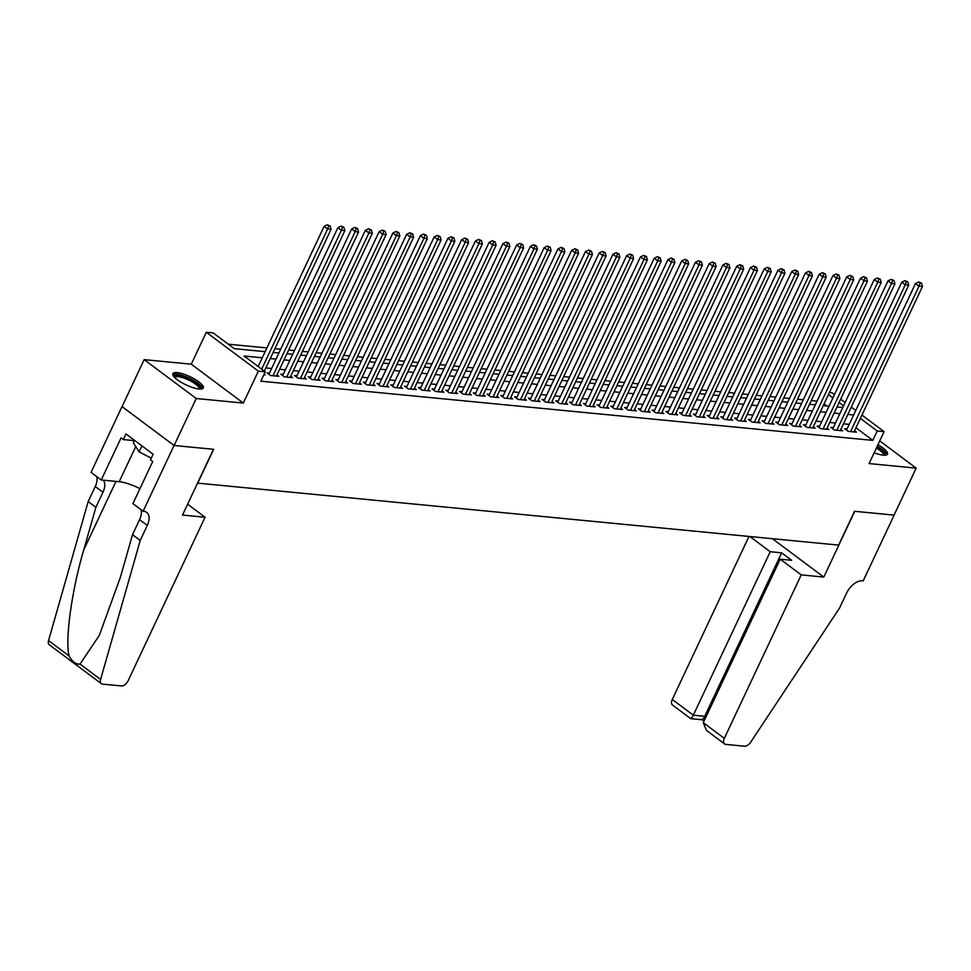 <?xml version="1.0" encoding="UTF-8"?>
<svg xmlns="http://www.w3.org/2000/svg" width="971" height="971" viewBox="0 0 971 971"><rect width="100%" height="100%" fill="white"/><g stroke="black" fill="none" stroke-linecap="round" stroke-linejoin="round"><path stroke-width="1.46" d="M874.179 452.741A16.823 4.552 25.2 0 0 883.246 455.168A16.823 4.552 25.2 0 0 887.494 454.137A16.823 4.552 25.2 0 0 877.93 444.767M177.11 372.609A16.823 4.552 25.2 0 0 172.862 373.641A16.823 4.552 25.2 0 0 181.395 382.428A16.823 4.552 25.2 0 0 199.055 389.007A16.823 4.552 25.2 0 0 203.303 387.963A16.823 4.552 25.2 0 0 194.758 379.175A16.823 4.552 25.2 0 0 177.11 372.609M829.428 392.502L832.05 392.757L834.49 394.578M861.945 415.078L884.108 431.646L869.081 463.58L916.175 468.143L894.073 515.115L854.541 511.292L838.628 545.107L197.744 483.133L213.656 449.318L174.125 445.495L122.067 406.606L144.169 359.634L196.227 398.511L243.333 403.074L258.359 371.128L206.313 332.252L213.183 332.919L234.29 348.674L265.156 351.66M243.333 403.074L191.275 364.186L144.169 359.634M191.275 364.186L206.313 332.252M817.024 401.132L811.258 400.574M803.272 399.797L797.507 399.239M789.52 398.474L783.755 397.916M775.768 397.139L769.991 396.581M762.017 395.816L756.239 395.258M748.265 394.481L742.487 393.923M734.501 393.146L728.736 392.587M720.749 391.823L714.984 391.264M706.997 390.488L701.232 389.929M693.245 389.165L687.48 388.606M679.494 387.83L673.728 387.271M665.742 386.507L659.977 385.948M651.99 385.171L646.225 384.613M638.238 383.836L632.473 383.278M624.487 382.513L618.721 381.955M610.735 381.178L604.969 380.62M596.983 379.855L591.205 379.297M583.231 378.52L577.454 377.962M569.479 377.185L563.702 376.639M555.715 375.862L549.95 375.304M541.964 374.527L536.198 373.969M528.212 373.204L522.447 372.646M514.46 371.869L508.695 371.31M500.708 370.546L494.943 369.987M486.957 369.211L481.191 368.652M473.205 367.875L467.439 367.329M459.453 366.553L453.688 365.994M445.701 365.217L439.936 364.659M431.949 363.894L426.184 363.336M418.198 362.559L412.432 362.001M404.446 361.236L398.668 360.678M390.694 359.901L384.917 359.343M376.942 358.566L371.165 358.008M363.178 357.243L357.413 356.685M349.426 355.908L343.661 355.35M335.675 354.585L329.909 354.027M321.923 353.25L316.158 352.691M308.171 351.927L302.406 351.368M294.419 350.592L288.654 350.033M280.668 349.257L274.902 348.698M266.916 347.934L228.294 344.195M916.175 468.143L879.738 440.919M174.125 445.495L196.227 398.511M847.064 428.964L844.649 428.733L848.168 431.355L856.422 432.156L854.565 430.76M833.312 427.628L830.897 427.398L834.417 430.032L842.67 430.821L840.813 429.437M819.56 426.305L817.145 426.075L820.665 428.697L828.918 429.498L827.061 428.102M805.809 424.97L803.393 424.74L806.913 427.374L815.167 428.162L813.297 426.779M792.045 423.647L789.641 423.405L793.161 426.038L801.415 426.839L799.546 425.444M778.293 422.312L775.89 422.082L779.41 424.703L787.663 425.504L785.794 424.121M764.541 420.989L762.138 420.746L765.658 423.38L773.911 424.181L772.042 422.786M750.789 419.654L748.386 419.423L751.906 422.045L760.159 422.846L758.29 421.45M737.038 418.319L734.634 418.088L738.154 420.722L746.396 421.511L744.539 420.127M723.286 416.996L720.883 416.765L724.402 419.387L732.644 420.188L730.787 418.792M709.534 415.661L707.131 415.43L710.638 418.052L718.892 418.853L717.035 417.469M695.782 414.338L693.379 414.095L696.887 416.729L705.14 417.53L703.283 416.134M682.03 413.003L679.627 412.772L683.135 415.394L691.388 416.195L689.531 414.799M668.279 411.668L665.863 411.437L669.383 414.071L677.637 414.872L675.78 413.476M654.527 410.345L652.111 410.114L655.631 412.736L663.885 413.537L662.028 412.141M640.775 409.009L638.36 408.779L641.88 411.413L650.133 412.202L648.276 410.818M627.023 407.686L624.608 407.456L628.128 410.078L636.381 410.879L634.512 409.483M613.259 406.351L610.856 406.121L614.376 408.742L622.629 409.544L620.76 408.16M599.508 405.028L597.104 404.786L600.624 407.419L608.878 408.221L607.009 406.825M585.756 403.693L583.353 403.463L586.872 406.084L595.126 406.885L593.257 405.49M572.004 402.358L569.601 402.128L573.121 404.761L581.374 405.55L579.505 404.167M558.252 401.035L555.849 400.805L559.369 403.426L567.622 404.227L565.753 402.831M544.5 399.7L542.097 399.469L545.617 402.103L553.858 402.892L552.001 401.509M530.749 398.377L528.345 398.146L531.865 400.768L540.107 401.569L538.25 400.173M516.997 397.042L514.594 396.811L518.101 399.433L526.355 400.234L524.498 398.85M503.245 395.719L500.842 395.476L504.35 398.11L512.603 398.911L510.746 397.515M489.493 394.384L487.09 394.153L490.598 396.775L498.851 397.576L496.994 396.18M475.741 393.049L473.326 392.818L476.846 395.452L485.099 396.241L483.242 394.857M461.99 391.726L459.574 391.495L463.094 394.117L471.348 394.918L469.491 393.522M448.238 390.391L445.823 390.16L449.342 392.794L457.596 393.583L455.739 392.199M434.486 389.068L432.071 388.837L435.591 391.459L443.844 392.26L441.975 390.864M420.722 387.732L418.319 387.502L421.839 390.124L430.092 390.925L428.223 389.541M406.97 386.409L404.567 386.167L408.087 388.801L416.341 389.602L414.471 388.206M393.219 385.074L390.815 384.844L394.335 387.465L402.589 388.266L400.72 386.871M379.467 383.739L377.064 383.509L380.583 386.142L388.837 386.931L386.968 385.548M365.715 382.416L363.312 382.186L366.832 384.807L375.073 385.608L373.216 384.213M351.963 381.081L349.56 380.85L353.08 383.484L361.321 384.273L359.464 382.89M338.211 379.758L335.808 379.527L339.316 382.149L347.569 382.95L345.712 381.554M324.46 378.423L322.056 378.192L325.564 380.814L333.818 381.615L331.961 380.231M310.708 377.1L308.305 376.857L311.812 379.491L320.066 380.292L318.209 378.896M296.956 375.765L294.541 375.534L298.061 378.156L306.314 378.957L304.457 377.561M283.204 374.43L280.789 374.199L284.309 376.833L292.562 377.622L290.705 376.238M269.453 373.107L267.037 372.876L270.557 375.498L278.811 376.299L276.953 374.903M826.758 405.975L824.039 403.948M262.279 357.789L244.134 356.029L265.241 371.796L260.823 381.19L872.808 440.373L855.961 427.786M849.224 424.363L843.459 423.817M835.473 423.04L829.707 422.482M821.721 421.705L815.943 421.147M807.969 420.382L802.192 419.824M794.217 419.047L788.44 418.489M780.453 417.724L774.688 417.166M766.702 416.389L760.936 415.831M752.95 415.054L747.185 414.508M739.198 413.731L733.433 413.173M725.446 412.396L719.681 411.838M711.694 411.073L705.929 410.515M697.943 409.738L692.177 409.179M684.191 408.415L678.426 407.856M670.439 407.08L664.674 406.521M656.687 405.744L650.922 405.186M642.936 404.422L637.158 403.863M629.184 403.086L623.406 402.528M615.432 401.763L609.654 401.205M601.668 400.428L595.903 399.87M587.916 399.105L582.151 398.547M574.164 397.77L568.399 397.212M560.413 396.435L554.647 395.877M546.661 395.112L540.896 394.554M532.909 393.777L527.144 393.219M519.157 392.454L513.392 391.896M505.406 391.119L499.64 390.56M491.654 389.796L485.888 389.237M477.902 388.461L472.137 387.902M464.15 387.126L458.385 386.567M450.398 385.803L444.621 385.244M436.647 384.467L430.869 383.909M422.895 383.144L417.117 382.586M409.131 381.809L403.366 381.251M395.379 380.486L389.614 379.928M381.627 379.151L375.862 378.593M367.875 377.816L362.11 377.258M354.124 376.493L348.358 375.935M340.372 375.158L334.607 374.6M326.62 373.835L320.855 373.277M312.868 372.5L307.103 371.942M299.117 371.177L293.351 370.619M285.365 369.842L279.599 369.283M271.613 368.507L265.836 367.948M263.796 374.842L265.059 374.964L264.088 374.236M884.108 431.646L877.238 430.978L860.379 418.392M872.808 440.373L877.238 430.978M265.241 371.796L258.359 371.128M840.668 399.19L845.122 402.528M851.3 407.14L855.767 410.466M843.568 405.829L839.102 402.504M832.924 397.879L828.469 394.554M273.142 352.437L278.908 352.995M286.894 353.76L292.659 354.318M300.646 355.095L306.423 355.653M314.398 356.418L320.175 356.976M328.149 357.753L333.927 358.311M341.913 359.088L347.679 359.646M355.665 360.411L361.43 360.969M369.417 361.746L375.182 362.304M383.169 363.069L388.934 363.627M396.921 364.404L402.686 364.962M410.672 365.739L416.438 366.285M424.424 367.062L430.189 367.621M438.176 368.397L443.941 368.956M451.928 369.72L457.693 370.279M465.679 371.056L471.445 371.614M479.431 372.379L485.209 372.937M493.183 373.714L498.96 374.272M506.935 375.049L512.712 375.595M520.699 376.372L526.464 376.93M534.451 377.707L540.216 378.265M548.202 379.03L553.968 379.588M561.954 380.365L567.719 380.923M575.706 381.688L581.471 382.246M589.458 383.023L595.223 383.581M603.209 384.358L608.975 384.917M616.961 385.681L622.727 386.24M630.713 387.016L636.478 387.575M644.465 388.339L650.23 388.898M658.217 389.674L663.982 390.233M671.968 390.997L677.746 391.556M685.72 392.333L691.498 392.891M699.472 393.668L705.249 394.226M713.236 394.991L719.001 395.549M726.988 396.326L732.753 396.884M740.739 397.649L746.505 398.207M754.491 398.984L760.257 399.542M768.243 400.307L774.008 400.865M781.995 401.642L787.76 402.2M795.747 402.977L801.512 403.535M809.498 404.3L815.264 404.858M823.25 405.635L829.016 406.194M837.002 406.958L842.767 407.517M853.643 414.969L847.877 414.423M839.891 413.646L834.125 413.088M826.139 412.311L820.374 411.753M812.387 410.988L806.622 410.43M798.635 409.653L792.87 409.094M784.884 408.33L779.106 407.771M771.132 406.995L765.354 406.436M757.38 405.66L751.603 405.101M743.616 404.337L737.851 403.778M729.864 403.001L724.099 402.443M716.113 401.678L710.347 401.12M702.361 400.343L696.595 399.785M688.609 399.02L682.844 398.462M674.857 397.685L669.092 397.127M661.105 396.35L655.34 395.792M647.354 395.027L641.588 394.469M633.602 393.692L627.836 393.134M619.85 392.369L614.085 391.811M606.098 391.034L600.321 390.476M592.346 389.711L586.569 389.153M578.595 388.376L572.817 387.817M564.831 387.041L559.065 386.482M551.079 385.718L545.314 385.159M537.327 384.382L531.562 383.824M523.575 383.06L517.81 382.501M509.824 381.724L504.058 381.166M496.072 380.401L490.306 379.843M482.32 379.066L476.555 378.508M468.568 377.731L462.803 377.173M454.816 376.408L449.051 375.85M441.065 375.073L435.299 374.515M427.313 373.75L421.548 373.192M413.561 372.415L407.784 371.857M399.809 371.092L394.032 370.534M386.057 369.757L380.28 369.198M372.294 368.422L366.528 367.863M358.542 367.099L352.776 366.54M344.79 365.764L339.025 365.205M331.038 364.441L325.273 363.882M317.286 363.105L311.521 362.547M303.535 361.77L297.769 361.224M289.783 360.447L284.018 359.889M276.031 359.112L270.266 358.554M261.685 369.138L327.652 228.974L331.087 229.302L264.343 371.128M258.165 366.516L324.132 226.34L327.652 228.974L328.768 225.842L330.152 225.976L327.361 224.787L328.768 225.842M327.361 224.787L324.132 226.34M331.087 229.302L330.152 225.976M174.112 376.882A14.565 3.933 -154.8 0 1 174.501 375.716A14.565 3.933 -154.8 0 1 190.668 379.54A14.565 3.933 -154.8 0 1 200.232 388.898A14.565 3.933 -154.8 0 1 200.002 389.068M199.116 389.007A13.485 3.641 25.2 0 0 199.128 388.983A13.485 3.641 25.2 0 0 189.236 380.316A13.485 3.641 25.2 0 0 175.023 377.149A13.485 3.641 25.2 0 0 174.731 377.513A13.485 3.641 25.2 0 0 174.719 377.525M202.611 388.643A16.713 4.515 25.2 0 0 189.296 378.217A16.713 4.515 25.2 0 0 172.777 374.612M134.532 440.336L133.367 442.788L139.108 451.891L151.27 458.13M141.936 445.871L139.108 451.891M876.959 446.842A14.565 3.933 -154.8 0 1 884.435 455.059A14.565 3.933 -154.8 0 1 884.193 455.229M886.802 454.816A16.713 4.515 25.2 0 0 877.214 446.296M883.319 455.168A13.485 3.641 25.2 0 0 883.319 455.156A13.485 3.641 25.2 0 0 876.388 448.056M205.063 517.24L128.148 680.707A6.469 3.763 126.8 0 1 121.363 685.939L102.586 684.13A6.469 3.763 126.8 0 1 101.372 683.669A6.469 3.763 126.8 0 1 100.608 679.457L140.225 540.434L147.301 525.408A15.099 8.763 126.8 0 0 146.706 512.372A15.099 8.763 126.8 0 0 143.866 511.316L143.113 511.244L174.052 445.483L213.45 449.294L182.512 515.055L205.063 517.24L187.621 504.204M101.372 683.669L49.315 644.793A6.469 3.763 -53.2 0 1 48.55 640.569L88.179 501.558L95.874 507.311L83.724 549.938C71.745 590.392 64.851 640.459 69.135 655.947C72.352 661.846 75.981 664.552 80.023 664.079L99.309 635.422L120.38 577.308L132.529 534.681L139.606 519.655A15.099 8.763 126.8 0 0 141.062 509.714M132.529 534.681L140.225 540.434M88.179 501.558L95.255 486.52A15.099 8.763 126.8 0 0 96.712 476.591M103.327 480.184A15.099 8.763 126.8 0 1 102.95 492.273L95.874 507.311M174.052 445.483L122.006 406.606L91.056 472.367L101.251 479.977L121.059 437.897L123.317 439.572L134.374 440.652M143.113 511.244L132.906 503.621L152.714 461.541L150.469 459.853L153.115 454.222L125.963 433.94L123.317 439.572M101.251 479.977L119.202 481.713A24.263 6.566 -154.8 0 1 139.958 488.644M748.981 536.441L672.272 699.472L693.306 715.19L704.715 716.295L705.868 717.156M801.245 574.893L724.317 738.361A6.469 3.763 126.8 0 0 724.572 743.944A6.469 3.763 126.8 0 0 725.798 744.393L744.563 746.213A6.469 3.763 126.8 0 0 750.595 742.305L839.551 608.064L846.627 593.026A15.099 8.763 -53.2 0 1 862.442 580.804L863.195 580.876L894.145 515.115L854.747 511.304L823.796 577.077L801.245 574.893L780.211 559.187L791.632 560.279L781.643 552.827L770.221 551.722L693.306 715.19C691.692 718.406 690.782 719.377 690.551 718.067M770.221 551.722L749.879 536.526M823.796 577.077L772.443 538.711M780.211 559.187L703.295 722.642L724.317 738.361M702.154 719.766L690.733 718.661L672.527 705.055A6.469 3.763 -53.2 0 1 672.272 699.472M781.643 552.827L704.715 716.295C703.113 719.511 702.191 720.482 701.972 719.171M724.572 743.944L706.366 730.338L703.295 722.642M272.96 375.728L341.404 230.297L344.839 230.637L276.407 376.068M268.906 374.26L337.884 227.675L341.404 230.297L342.52 227.165L343.904 227.299L341.112 226.122L342.52 227.165M341.112 226.122L337.884 227.675M344.839 230.637L343.904 227.299M286.712 377.064L355.155 231.632L358.59 231.96L290.159 377.391M282.658 375.595L351.636 229.01L355.155 231.632L356.272 228.501L357.656 228.634L354.876 227.445L356.272 228.501M354.876 227.445L351.636 229.01M358.59 231.96L357.656 228.634M300.476 378.387L368.907 232.967L372.342 233.295L303.911 378.726M296.41 376.918L365.387 230.333L368.907 232.967L370.036 229.836L371.408 229.969L368.628 228.78L370.036 229.836M368.628 228.78L365.387 230.333M372.342 233.295L371.408 229.969M314.228 379.722L382.659 234.29L386.094 234.63L317.663 380.049M310.162 378.253L379.139 231.668L382.659 234.29L383.788 231.159L385.159 231.292L382.38 230.115L383.788 231.159M382.38 230.115L379.139 231.668M386.094 234.63L385.159 231.292M327.98 381.057L396.411 235.625L399.846 235.953L331.414 381.385M323.913 379.588L392.891 232.991L396.411 235.625L397.54 232.494L398.911 232.627L396.132 231.438L397.54 232.494M396.132 231.438L392.891 232.991M399.846 235.953L398.911 232.627M341.731 382.38L410.163 236.948L413.597 237.288L345.166 382.72M337.665 380.911L406.643 234.327L410.163 236.948L411.291 233.817L412.663 233.95L409.883 232.773L411.291 233.817M409.883 232.773L406.643 234.327M413.597 237.288L412.663 233.95M355.483 383.715L423.914 238.283L427.349 238.611L358.918 384.043M351.417 382.246L420.394 235.65L423.914 238.283L425.043 235.152L426.415 235.285L423.635 234.096L425.043 235.152M423.635 234.096L420.394 235.65M427.349 238.611L426.415 235.285M369.235 385.038L437.666 239.606L441.101 239.946L372.67 385.378M365.169 383.569L434.146 236.985L437.666 239.606L438.795 236.475L440.166 236.608L437.387 235.431L438.795 236.475M437.387 235.431L434.146 236.985M441.101 239.946L440.166 236.608M382.987 386.373L451.418 240.942L454.853 241.269L386.422 386.701M378.921 384.904L447.898 238.32L451.418 240.942L452.547 237.81L453.918 237.944L451.139 236.754L452.547 237.81M451.139 236.754L447.898 238.32M454.853 241.269L453.918 237.944M396.738 387.696L465.17 242.277L468.617 242.604L400.173 388.036M392.672 386.227L461.662 239.643L465.17 242.277L466.298 239.145L467.67 239.279L464.891 238.089L466.298 239.145M464.891 238.089L461.662 239.643M468.617 242.604L467.67 239.279M410.49 389.031L478.921 243.6L482.369 243.939L413.925 389.359M406.424 387.563L475.414 240.978L478.921 243.6L480.05 240.468L481.422 240.602L478.642 239.424L480.05 240.468M478.642 239.424L475.414 240.978M482.369 243.939L481.422 240.602M424.242 390.366L492.673 244.935L496.12 245.262L427.677 390.694M420.188 388.898L489.166 242.301L492.673 244.935L493.802 241.803L495.174 241.937L492.394 240.747L493.802 241.803M492.394 240.747L489.166 242.301M496.12 245.262L495.174 241.937M437.994 391.689L506.437 246.258L509.872 246.598L441.441 392.029M433.94 390.221L502.917 243.636L506.437 246.258L507.554 243.126L508.938 243.26L506.146 242.082L507.554 243.126M506.146 242.082L502.917 243.636M509.872 246.598L508.938 243.26M451.746 393.024L520.189 247.593L523.624 247.921L455.193 393.352M447.692 391.556L516.669 244.959L520.189 247.593L521.306 244.461L522.689 244.595L519.898 243.405L521.306 244.461M519.898 243.405L516.669 244.959M523.624 247.921L522.689 244.595M465.497 394.347L533.941 248.916L537.376 249.256L468.944 394.687M461.443 392.879L530.421 246.294L533.941 248.916L535.057 245.797L536.441 245.918L533.649 244.741L535.057 245.797M533.649 244.741L530.421 246.294M537.376 249.256L536.441 245.918M479.261 395.683L547.693 250.251L551.127 250.579L482.696 396.01M475.195 394.214L544.173 247.629L547.693 250.251L548.809 247.12L550.193 247.253L547.413 246.076L548.809 247.12M547.413 246.076L544.173 247.629M551.127 250.579L550.193 247.253M493.013 397.005L561.444 251.586L564.879 251.914L496.448 397.345M488.947 395.537L557.924 248.952L561.444 251.586L562.573 248.455L563.945 248.588L561.165 247.399L562.573 248.455M561.165 247.399L557.924 248.952M564.879 251.914L563.945 248.588M506.765 398.341L575.196 252.909L578.631 253.249L510.2 398.668M502.699 396.872L571.676 250.287L575.196 252.909L576.325 249.778L577.696 249.911L574.917 248.734L576.325 249.778M574.917 248.734L571.676 250.287M578.631 253.249L577.696 249.911M520.517 399.676L588.948 254.244L592.383 254.572L523.952 400.003M516.451 398.207L585.428 251.61L588.948 254.244L590.077 251.113L591.448 251.246L588.669 250.057L590.077 251.113M588.669 250.057L585.428 251.61M592.383 254.572L591.448 251.246M534.268 400.999L602.7 255.567L606.135 255.907L537.703 401.339M530.202 399.53L599.18 252.946L602.7 255.567L603.828 252.436L605.2 252.569L602.421 251.392L603.828 252.436M602.421 251.392L599.18 252.946M606.135 255.907L605.2 252.569M548.02 402.334L616.451 256.902L619.886 257.23L551.455 402.662M543.954 400.865L612.932 254.268L616.451 256.902L617.58 253.771L618.952 253.904L616.172 252.715L617.58 253.771M616.172 252.715L612.932 254.268M619.886 257.23L618.952 253.904M561.772 403.657L630.203 258.225L633.638 258.565L565.207 403.997M557.706 402.188L626.683 255.604L630.203 258.225L631.332 255.106L632.704 255.227L629.924 254.05L631.332 255.106M629.924 254.05L626.683 255.604M633.638 258.565L632.704 255.227M575.524 404.992L643.955 259.56L647.402 259.888L578.959 405.32M571.458 403.523L640.435 256.939L643.955 259.56L645.084 256.429L646.455 256.562L643.676 255.385L645.084 256.429M643.676 255.385L640.435 256.939M647.402 259.888L646.455 256.562M589.276 406.315L657.707 260.896L661.154 261.223L592.711 406.655M585.21 404.846L654.199 258.262L657.707 260.896L658.836 257.764L660.207 257.898L657.428 256.708L658.836 257.764M657.428 256.708L654.199 258.262M661.154 261.223L660.207 257.898M603.027 407.65L671.459 262.219L674.906 262.558L606.462 407.978M598.973 406.181L667.951 259.597L671.459 262.219L672.587 259.087L673.959 259.221L671.179 258.043L672.587 259.087M671.179 258.043L667.951 259.597M674.906 262.558L673.959 259.221M616.779 408.985L685.21 263.554L688.657 263.881L620.226 409.313M612.725 407.517L681.703 260.92L685.21 263.554L686.339 260.422L687.723 260.556L684.931 259.366L686.339 260.422M684.931 259.366L681.703 260.92M688.657 263.881L687.723 260.556M630.531 410.308L698.974 264.877L702.409 265.217L633.978 410.648M626.477 408.84L695.454 262.255L698.974 264.877L700.091 261.745L701.475 261.879L698.683 260.701L700.091 261.745M698.683 260.701L695.454 262.255M702.409 265.217L701.475 261.879M644.283 411.643L712.726 266.212L716.161 266.54L647.73 411.971M640.229 410.175L709.206 263.578L712.726 266.212L713.843 263.08L715.226 263.214L712.435 262.024L713.843 263.08M712.435 262.024L709.206 263.578M716.161 266.54L715.226 263.214M658.035 412.966L726.478 267.547L729.913 267.875L661.482 413.306M653.981 411.498L722.958 264.913L726.478 267.547L727.595 264.415L728.978 264.549L726.199 263.359L727.595 264.415M726.199 263.359L722.958 264.913M729.913 267.875L728.978 264.549M671.798 414.301L740.23 268.87L743.665 269.198L675.233 414.629M667.732 412.833L736.71 266.248L740.23 268.87L741.359 265.738L742.73 265.872L739.951 264.695L741.359 265.738M739.951 264.695L736.71 266.248M743.665 269.198L742.73 265.872M685.55 415.637L753.982 270.205L757.416 270.533L688.985 415.964M681.484 414.156L750.462 267.571L753.982 270.205L755.11 267.074L756.482 267.207L753.702 266.018L755.11 267.074M753.702 266.018L750.462 267.571M757.416 270.533L756.482 267.207M699.302 416.96L767.733 271.528L771.168 271.868L702.737 417.287M695.236 415.491L764.213 268.906L767.733 271.528L768.862 268.397L770.234 268.53L767.454 267.353L768.862 268.397M767.454 267.353L764.213 268.906M771.168 271.868L770.234 268.53M713.054 418.295L781.485 272.863L784.92 273.191L716.489 418.622M708.988 416.826L777.965 270.229L781.485 272.863L782.614 269.732L783.985 269.865L781.206 268.676L782.614 269.732M781.206 268.676L777.965 270.229M784.92 273.191L783.985 269.865M726.806 419.618L795.237 274.186L798.672 274.526L730.241 419.958M722.74 418.149L791.717 271.564L795.237 274.186L796.366 271.055L797.737 271.188L794.958 270.011L796.366 271.055M794.958 270.011L791.717 271.564M798.672 274.526L797.737 271.188M740.557 420.953L808.989 275.521L812.424 275.849L743.992 421.28M736.491 419.484L805.469 272.9L808.989 275.521L810.117 272.39L811.489 272.523L808.709 271.334L810.117 272.39M808.709 271.334L805.469 272.9M812.424 275.849L811.489 272.523M754.309 422.276L822.74 276.856L826.175 277.184L757.744 422.616M750.243 420.807L819.221 274.223L822.74 276.856L823.869 273.725L825.241 273.858L822.461 272.669L823.869 273.725M822.461 272.669L819.221 274.223M826.175 277.184L825.241 273.858M768.061 423.611L836.492 278.179L839.939 278.507L771.496 423.939M763.995 422.142L832.984 275.558L836.492 278.179L837.621 275.048L838.993 275.181L836.213 274.004L837.621 275.048M836.213 274.004L832.984 275.558M839.939 278.507L838.993 275.181M781.813 424.946L850.244 279.514L853.691 279.842L785.248 425.274M777.747 423.465L846.736 276.881L850.244 279.514L851.373 276.383L852.744 276.517L849.965 275.327L851.373 276.383M849.965 275.327L846.736 276.881M853.691 279.842L852.744 276.517M795.565 426.269L863.996 280.837L867.443 281.177L798.999 426.597M791.511 424.8L860.488 278.216L863.996 280.837L865.125 277.706L866.496 277.84L863.717 276.662L865.125 277.706M863.717 276.662L860.488 278.216M867.443 281.177L866.496 277.84M809.316 427.604L877.76 282.173L881.195 282.5L812.763 427.932M805.262 426.135L874.24 279.539L877.76 282.173L878.876 279.041L880.26 279.175L877.468 277.985L878.876 279.041M877.468 277.985L874.24 279.539M881.195 282.5L880.26 279.175M823.068 428.927L891.512 283.496L894.946 283.835L826.515 429.267M819.014 427.458L887.992 280.874L891.512 283.496L892.628 280.364L894.012 280.498L891.22 279.32L892.628 280.364M891.22 279.32L887.992 280.874M894.946 283.835L894.012 280.498M836.82 430.262L905.263 284.831L908.698 285.158L840.267 430.59M832.766 428.794L901.743 282.209L905.263 284.831L906.38 281.699L907.764 281.833L904.972 280.643L906.38 281.699M904.972 280.643L901.743 282.209M908.698 285.158L907.764 281.833M850.584 431.585L919.015 286.166L922.45 286.494L854.019 431.925M846.518 430.117L915.495 283.532L919.015 286.166L920.132 283.034L921.515 283.168L918.736 281.978L920.132 283.034M918.736 281.978L915.495 283.532M922.45 286.494L921.515 283.168M139.606 519.655L147.301 525.408M102.95 492.273L95.255 486.52M48.55 640.569L69.135 655.947M80.023 664.079L100.608 679.457M83.724 549.938L115.974 481.41M135.746 446.563L119.202 481.713M702.203 719.802L703.999 721.15"/></g></svg>
